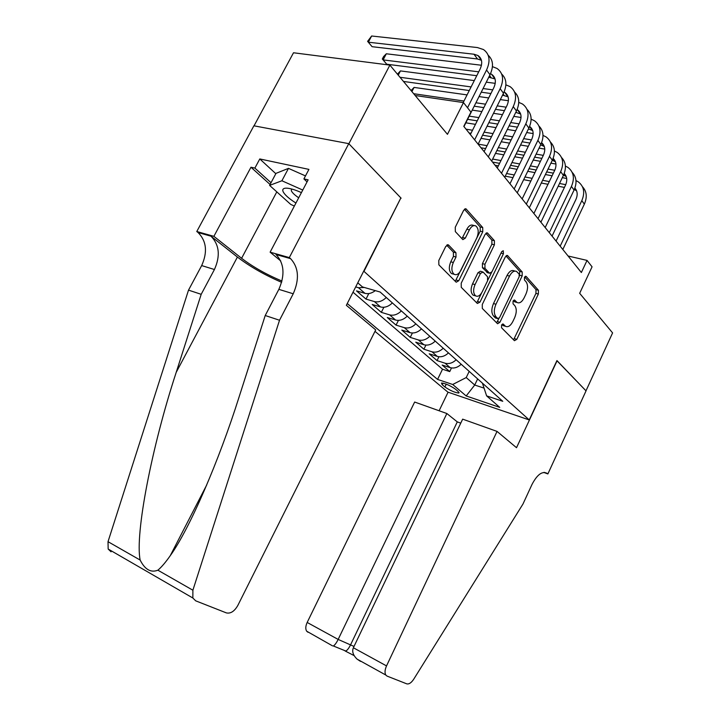 <?xml version="1.0" encoding="UTF-8"?>
<svg xmlns="http://www.w3.org/2000/svg" width="720" height="720" viewBox="0 0 720 720"><rect width="100%" height="100%" fill="white"/><g stroke="black" fill="none" stroke-linecap="round" stroke-linejoin="round"><path stroke-width="1.08" d="M501.561 325.089L501.561 327.771L514.431 340.686L516.825 339.336L538.362 294.021L538.425 290.25L526.149 276.426L524.466 277.281L524.439 279.99L526.059 281.808C528.102 284.841 528.057 288.927 525.933 294.084L524.115 297.891C521.91 302.049 519.57 303.597 517.095 302.508L514.62 300.069L513.063 301.086L513.045 303.786L514.71 305.541C516.798 308.502 516.771 312.57 514.629 317.763L512.802 321.597C510.489 325.926 508.05 327.483 505.503 326.286L503.181 324.054L501.561 325.089M448.641 245.115L445.788 246.375L438.768 260.55L438.867 264.861L456.21 282.222L458.757 280.728L482.76 231.768L482.733 227.556L466.029 208.881L463.635 210.348L455.256 227.268L455.328 231.606L462.861 239.625L465.318 238.14L469.404 229.851C471.339 226.323 473.454 225.009 475.749 225.9C478.62 228.366 478.971 232.389 476.784 237.978L460.926 270.288C458.838 274.077 456.57 275.409 454.122 274.275C451.449 271.755 451.188 267.822 453.321 262.476L456.021 257.013L455.949 252.756L448.641 245.115L447.336 244.791M400.77 198.126L363.978 271.377L529.236 419.94L556.947 360.567L585.981 390.825L612.594 332.901L579.663 293.301L592.065 266.814L587.043 260.406L581.364 272.511L463.779 126.369L470.943 112.122L463.482 102.591L415.17 95.508M401.121 198.198L348.858 143.748L389.889 65.106L447.453 134.325L463.482 102.591M482.283 304.47L482.31 308.448L497.583 323.757L499.923 322.272L522.171 275.886L522.207 271.989L507.501 255.528L505.278 256.977L482.283 304.47M477.351 303.48L461.268 287.343L461.214 283.203L485.109 234.396L487.422 232.938L494.406 240.687L494.406 244.809L484.938 264.258L484.956 268.344L489.609 273.249L491.94 271.782L501.678 251.721L503.244 250.704L503.451 253.71L479.979 302.139L477.351 303.48M254.034 125.829L293.508 52.767L389.889 65.106M364.356 287.487L358.524 287.739L364.95 293.337L356.508 290.871L366.003 299.097L368.793 293.571M386.28 297.504C382.428 301.176 378.468 302.535 374.4 301.581L380.574 306.963L372.204 304.47L381.33 312.363L383.877 307.269M401.364 310.941C397.584 314.541 393.678 315.855 389.646 314.874L395.586 320.049L387.288 317.529L396.063 325.125L398.412 320.4M415.863 323.865C412.146 327.384 408.294 328.644 404.307 327.654L410.013 332.631L401.796 330.084L410.238 337.392L412.407 333M429.804 336.285C426.159 339.732 422.352 340.956 418.41 339.957L423.9 344.745L415.764 342.18L423.891 349.218L425.907 345.105M443.232 348.246C439.641 351.621 435.888 352.809 431.982 351.792L437.274 356.4L429.21 353.826L437.049 360.603L445.059 363.195C448.929 364.221 452.628 363.078 456.156 359.766M438.93 356.751L437.049 360.603M458.136 391.437L455.445 389.16C450.063 385.461 445.401 383.409 441.45 383.022L442.197 384.678L444.906 386.955C450.279 390.627 454.923 392.652 458.829 393.039L458.136 391.437M374.985 331.344L447.858 392.121L529.236 419.94M347.256 303.552L437.571 379.413L452.7 384.489L466.227 377.559L469.197 371.385M357.777 282.825L362.466 286.938L380.133 292.023L502.767 401.292L486.621 395.874L499.716 407.367L466.173 395.955L452.7 384.489M353.007 292.212L442.521 369.225L449.73 371.592L442.179 365.049L450.162 367.641C454.014 368.667 457.695 367.542 461.196 364.257M431.982 351.792L423.891 349.218M418.41 339.957L410.238 337.392M404.307 327.654L396.063 325.125M389.646 314.874L381.33 312.363M374.4 301.581L366.003 299.097M358.524 287.739L355.698 286.92M466.227 377.559L474.723 385.029L484.056 388.116M477.648 378.918L474.723 385.029L466.173 395.955M587.043 260.406L568.08 256.005M451.494 367.947L449.73 371.592M442.521 369.225L437.571 379.413M482.427 383.166L486.621 395.874M437.274 356.4C441.162 357.426 444.897 356.256 448.461 352.908M423.9 344.745C427.833 345.753 431.613 344.547 435.24 341.127M410.013 332.631C413.982 333.63 417.816 332.379 421.506 328.887M395.586 320.049C399.591 321.03 403.479 319.743 407.232 316.17M380.574 306.963C384.624 307.926 388.557 306.585 392.382 302.94M364.95 293.337C368.325 294.192 371.772 293.292 375.309 290.637M501.912 324.522L504.711 326.061M516.168 302.265L513.342 300.618M513.567 339.822L535.941 293.391L535.995 289.62L524.673 276.912M519.471 275.76L519.741 271.377L505.989 255.942M496.593 322.785L498.969 318.465M497.799 318.582L499.545 317.646L519.147 276.831L519.165 274.095L516.555 271.449C514.08 270.432 511.731 271.971 509.526 276.084L495.963 304.236C493.758 309.582 493.767 313.749 495.972 316.737L497.799 318.582L495.837 318.096M515.079 271.08L514.08 270.828C511.596 269.811 509.256 271.35 507.051 275.454L509.526 276.084M495.342 317.889L493.515 316.044C491.301 313.056 491.292 308.898 493.497 303.561L507.051 275.454M485.856 233.343L491.868 240.093L494.406 240.687M487.638 272.745L482.436 267.714L482.418 263.628L491.886 244.206L491.868 240.093M491.598 272.376L487.836 280.125M481.617 292.932L477.486 301.455L479.979 302.139M475.029 284.58C472.977 289.737 473.193 293.499 475.659 295.884C477.972 296.964 480.141 295.641 482.166 291.924L487.566 280.809L487.548 276.768L483.129 272.088L480.501 273.366L475.029 284.58L472.518 283.914C470.475 289.062 470.682 292.815 473.157 295.2L474.741 295.632M482.328 271.746L480.366 271.242L477.981 272.718L480.501 273.366M472.518 283.914L477.981 272.718M476.568 302.688L477.486 301.455M453.312 274.068L451.575 273.609C448.902 271.098 448.632 267.165 450.765 261.828L453.456 256.374L453.384 252.117L446.706 245.16M474.309 225.576L473.184 225.324C470.88 224.424 468.765 225.738 466.83 229.257L469.404 229.851M461.907 238.68L466.83 229.257M455.265 281.322L480.213 231.183L480.177 226.971L464.409 209.268M582.453 186.723C586.746 191.313 587.376 197.118 584.352 204.129L562.824 249.471M575.982 180.576L578.241 181.818C583.992 186.3 585.18 192.573 581.814 200.646L560.169 246.177M556.074 241.083L575.901 199.485C577.881 194.958 577.539 191.151 574.884 188.082M576.594 190.818L574.317 189.495M565.74 184.662L559.512 183.492M549.306 181.566L542.61 180.306M532.161 178.335L524.97 176.985M514.269 174.969L506.556 173.52M564.435 187.416L558.198 186.237M547.992 184.293L541.296 183.024M530.847 181.035L523.665 179.667M512.964 177.633L505.251 176.166M495.081 165.276L498.339 165.879M509.319 167.895L517.032 169.317M527.751 171.297L534.942 172.62M545.4 174.546L552.096 175.779M562.32 177.66L566.694 178.47M301.419 192.618C294.624 189.558 289.404 188.073 285.75 188.163C283.212 188.343 282.294 189.414 282.996 191.376C284.49 194.652 288.801 198.54 295.938 203.04M291.564 188.973L291.303 190.665C292.122 192.627 294.588 195.003 298.701 197.784M294.363 206.046L290.745 204.426L269.604 185.391L276.003 173.358L288.477 168.372L305.478 175.905M269.604 185.391L281.898 180.765L302.76 190.053M288.477 168.372L281.898 180.765M460.755 423.135L457.29 421.893L446.859 413.523L414.648 402.039L307.17 622.458L338.157 639.423L354.006 646.434M446.859 413.523L338.157 639.423C336.429 642.933 334.818 645.111 333.333 645.966L345.816 651.033C347.337 650.241 348.957 648.108 350.667 644.616L457.29 421.893M557.1 360.738L516.519 447.705L497.043 431.406L386.532 665.91C384.84 669.78 384.588 672.822 385.785 675.027L387.036 676.089L406.737 683.838C408.96 684.387 411.273 682.866 413.694 679.257L522.963 504.045L532.035 484.38C537.3 474.381 542.394 470.736 547.308 473.463L547.875 473.94L586.035 390.879L556.893 360.675M547.875 473.94L543.78 472.419M448.074 392.193L439.11 410.76M497.043 431.406L462.663 419.148L353.376 647.757L386.532 665.91M307.98 632.259L306.657 631.188C305.361 629.01 305.532 626.103 307.17 622.458M360.513 661.383L357.066 659.115C353.052 655.191 351.819 651.402 353.376 647.757M345.033 650.925L354.105 655.614M332.541 645.876L306.657 631.188M375.714 329.886L237.816 605.466C234.423 611.352 230.598 613.827 226.35 612.891L195.669 600.822L192.852 598.005L192.888 590.22L279.522 320.247L293.229 293.778C299.583 279.27 298.71 267.561 290.601 258.66L289.314 257.589L348.768 143.649L400.86 197.937L346.356 305.316L375.714 329.886M111.069 551.826L108.171 549.045L108.018 541.683L188.514 290.124L201.186 294.318L176.202 372.366C151.83 446.553 134.856 534.06 140.148 560.061C144.936 569.574 150.849 572.958 157.878 570.195C161.451 567.189 165.582 562.356 170.253 555.687C189.864 528.48 219.159 460.134 238.905 397.548L265.221 315.513L278.847 289.35C285.156 275.004 284.22 263.403 276.057 254.556L290.493 258.561M265.221 315.513L279.522 320.247M188.514 290.124L201.672 265.581C207.711 252.099 206.523 241.092 198.09 232.551L196.776 231.516L253.89 125.802L348.768 143.649M176.202 372.366L237.411 257.058L210.969 236.178C219.357 244.782 220.509 255.888 214.425 269.514L201.186 294.318M270.09 184.482L250.974 167.238L254.88 168.102L271.026 182.709M307.053 181.89L303.903 178.911L308.916 169.389L259.794 158.949L254.88 168.102M303.903 178.911L308.133 179.838L270.117 252.171L289.314 257.589M196.776 231.516L213.885 236.331L241.605 258.291C253.053 267.003 266.508 274.581 281.97 281.034M250.974 167.238L213.885 236.331M237.411 257.058C249.822 266.535 264.564 274.95 281.628 282.321M280.737 260.937L270.117 252.171M290.601 258.66L275.94 254.457M259.794 158.949L275.823 173.7M572.175 172.377C576.54 176.994 577.179 182.88 574.065 190.026L552.06 236.097M565.398 166.059L567.909 167.391C573.714 171.882 574.884 178.227 571.437 186.426L549.306 232.668M545.184 227.547L565.452 185.292C567.54 180.513 567.126 176.58 564.219 173.493M566.226 176.571L563.535 175.131M554.751 170.28L548.046 169.065M537.579 167.175L530.388 165.879M519.669 163.944L511.947 162.549M500.958 160.569L492.66 159.066M553.365 173.16L546.66 171.936M536.202 170.028L529.002 168.714M518.292 166.761L510.57 165.348M499.59 163.35L492.489 162.054M495.486 153.378L503.784 154.836M514.773 156.78L522.504 158.148M533.232 160.038L540.441 161.307M550.908 163.161L555.948 164.043M561.519 157.509C565.965 162.144 566.595 168.102 563.4 175.401L540.891 222.21M554.418 151.011L557.19 152.424C563.04 156.924 564.201 163.332 560.673 171.657L538.038 218.664M533.889 213.498L554.616 170.568C556.821 165.528 556.326 161.46 553.131 158.373M555.462 161.802L552.312 160.263M543.321 155.367L536.121 154.125M525.384 152.271L517.644 150.939M506.646 149.04L498.339 147.609M487.053 145.665L478.134 144.126M541.854 158.382L534.654 157.131M523.926 155.25L516.186 153.909M505.188 151.983L496.89 150.534M485.613 148.572L480.996 147.762M481.005 138.357L489.933 139.86M501.228 141.759L509.544 143.163M520.551 145.017L528.3 146.313M539.046 148.122L544.779 149.094M550.458 142.074C554.985 146.727 555.615 152.775 552.33 160.218L529.299 207.801M542.997 135.396L546.066 136.899C551.97 141.399 553.113 147.879 549.495 156.339L526.329 204.111M522.153 198.918L543.366 155.277C545.688 149.958 545.103 145.764 541.611 142.686M544.293 146.475L540.63 144.864M531.441 139.905L523.692 138.627M512.667 136.827L504.342 135.459M493.047 133.605L484.11 132.138M472.509 130.239L466.047 129.177M529.893 143.064L522.144 141.777M511.128 139.95L502.812 138.564M491.517 136.692L482.58 135.207M470.988 133.281L469.089 132.966M465.84 122.823L475.452 124.353M487.062 126.207L496.008 127.638M507.321 129.447L515.646 130.779M526.68 132.543L533.151 133.578M538.965 126.045C543.582 130.707 544.203 136.845 540.837 144.45L517.248 192.825M531.126 119.187L534.51 120.78C540.468 125.271 541.593 131.823 537.885 140.418L514.161 188.991M509.958 183.771L531.684 139.401C534.132 133.776 533.439 129.447 529.614 126.414M532.701 130.563L528.462 128.907M519.066 123.849L510.732 122.562M499.41 120.807L490.455 119.412M478.836 117.612L469.215 116.127M517.428 127.17L509.094 125.856M497.781 124.074L488.826 122.67M477.216 120.843L467.595 119.331M472.23 110.115L481.869 111.564M493.497 113.319L502.461 114.669M513.792 116.37L521.037 117.468M527.022 109.395C531.738 114.057 532.35 120.285 528.876 128.061L504.72 177.255M518.76 102.348L522.504 104.022C528.516 108.513 529.623 115.128 525.816 123.858L501.507 173.268M497.286 168.012L519.534 122.895C522.09 117.045 521.343 112.617 517.293 109.62L517.122 109.521M520.641 114.03L515.781 112.347M506.178 107.181L497.205 105.876M485.559 104.184L475.92 102.78M463.968 101.034L413.685 93.717M504.441 110.664L495.477 109.341M483.84 107.622L474.201 106.191M411.066 90.567L414.063 87.417L467.064 94.896M479.034 96.588L488.682 97.947M500.337 99.594L508.41 100.737M414.063 87.417L411.912 91.584M514.602 92.07C519.408 96.741 520.029 103.059 516.447 111.006L491.688 161.046M505.881 84.843L510.021 86.589C516.078 91.08 517.158 97.758 513.252 106.641L488.34 156.897M484.092 151.614L506.898 105.723C509.526 99.774 508.788 95.31 504.702 92.313L504.099 91.962M508.104 96.84L502.56 95.139M492.741 89.856L483.075 88.542M471.096 86.922L400.023 77.283M490.896 93.528L481.239 92.187M469.269 90.54L403.488 81.45M397.431 74.178L400.446 70.911L474.291 80.595M486.279 82.17L495.234 83.34M400.446 70.911L398.25 75.15M501.669 74.043C506.583 78.714 507.195 85.122 503.496 93.258L478.107 144.171M492.444 66.636L497.025 68.454C503.136 72.927 504.189 79.677 500.175 88.704L474.624 139.842M470.358 134.541L493.749 87.84C496.44 81.801 495.729 77.283 491.607 74.295L490.5 73.719M495.045 78.939L488.763 77.238M478.71 71.838L383.121 59.895L386.721 64.206L476.757 75.708M386.721 64.206L382.32 59.004L383.589 56.574L386.316 53.784L481.455 65.25M386.316 53.784L383.121 59.895L382.32 59.004M488.196 55.269C493.218 59.922 493.821 66.42 490.005 74.763L463.95 126.585M463.203 102.546L480.042 69.21C482.805 63.063 482.112 58.509 477.963 55.53L473.994 54.225L368.361 42.201L371.637 36L477.378 47.547L483.48 49.554C489.645 54.009 490.662 60.831 486.549 70.011L467.532 107.757M481.446 60.309L477.468 58.977L372.105 46.692L367.605 41.364L371.637 36M372.105 46.692L367.605 41.364M445.059 363.195L450.162 367.641M446.265 384.147L444.906 386.955M442.953 383.103L442.197 384.678M502.551 325.161L504.99 325.854M514.089 300.006L514.773 300.186M513.972 301.293L516.42 301.959M525.42 276.246L526.149 276.426M535.995 289.62L538.425 290.25M535.941 293.391L538.362 294.021M514.413 338.634L516.825 339.336M502.668 323.964L503.298 324.144M506.646 255.492L507.798 255.762M519.741 271.377L522.207 271.989M519.705 275.265L522.171 275.886M497.475 321.579L499.923 322.272M493.497 303.561L495.963 304.236M493.515 316.044L495.972 316.737M486.477 232.911L487.755 233.208M491.886 244.206L494.406 244.809M482.418 263.628L484.938 264.258M482.436 267.714L484.956 268.344M486.846 272.403L489.357 273.042M500.994 253.125L503.451 253.71M453.384 252.117L455.949 252.756M453.456 256.374L456.021 257.013M450.765 261.828L453.321 262.476M462.753 237.537L465.318 238.14M464.994 208.872L466.425 209.187M480.177 226.971L482.733 227.556M480.213 231.183L482.76 231.768M456.228 280.053L458.757 280.728M584.352 204.129L581.814 200.646M544.41 472.383L547.308 473.463M278.847 289.35L293.229 293.778M214.425 269.514L201.672 265.581M108.018 541.683L140.148 560.061M157.878 570.195L192.888 590.22M210.852 236.088L197.982 232.461M276.804 191.88L241.605 258.291M574.065 190.026L571.437 186.426M563.4 175.401L560.673 171.657M552.33 160.218L549.495 156.339M540.837 144.45L537.885 140.418M528.876 128.061L525.816 123.858M516.528 112.455L516.051 111.807M516.447 111.006L513.252 106.641M504.018 95.337L503.091 94.068M503.496 93.258L500.175 88.704M491.013 77.526L489.591 75.582M490.005 74.763L486.549 70.011M477.468 58.977L473.994 54.225M459.081 392.508L458.829 393.039M503.064 325.584L505.503 326.286M514.647 301.851L517.095 302.508M507.024 255.411L507.501 255.528M495.468 317.988L497.916 318.681M486.909 232.821L487.422 232.938M487.098 272.61L489.609 273.249M473.157 295.2L475.659 295.884M451.575 273.609L454.122 274.275M465.48 208.755L466.029 208.881M447.705 244.719L448.344 244.881M576.018 190.395L574.704 188.577M287.829 188.244L285.75 188.163M385.785 675.027L357.066 659.115M170.253 555.687L206.712 484.974M210.969 236.178L198.09 232.551M108.171 549.045L192.852 598.005M565.695 176.193L564.048 173.925M554.985 161.469L552.996 158.724M543.879 146.187L541.512 142.929M532.341 130.329L529.578 126.513M520.362 113.841L517.293 109.62M507.897 96.705L504.702 92.313M494.928 78.867L491.607 74.295M481.428 60.291L477.963 55.53"/></g></svg>
